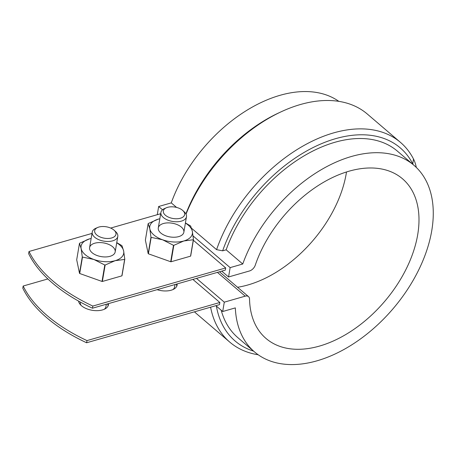 <?xml version="1.0" encoding="UTF-8"?>
<svg xmlns="http://www.w3.org/2000/svg" width="456" height="456" viewBox="0 0 456 456"><rect width="100%" height="100%" fill="white"/><g stroke="black" fill="none" stroke-linecap="round" stroke-linejoin="round"><path stroke-width="0.68" d="M225.697 267.946L92.83 306.067A151.272 81.071 -170.4 0 1 29.007 251.49L28.642 253.65A151.272 81.071 -170.4 0 0 92.46 308.222L225.332 270.106L225.697 267.946L193.35 240.283M29.007 251.49L92.009 233.415M110.66 228.068L160.689 213.716M23.165 286.032L22.8 288.192A151.272 81.071 9.6 0 0 86.623 342.764L86.988 340.603A151.272 81.071 9.6 0 1 23.165 286.032L47.874 278.941M157.098 289.68A15.128 8.105 9.6 0 0 177.105 285.108A15.128 8.105 9.6 0 0 177.145 283.928M78.574 301.102A15.128 8.105 9.6 0 0 93.377 310.462A15.128 8.105 9.6 0 0 108.425 304.813A15.128 8.105 9.6 0 0 108.465 303.633M86.623 342.764L219.49 304.642L219.855 302.488L86.988 340.603M92.83 306.067L92.46 308.222M108.106 305.868A15.128 8.105 9.6 0 0 107.53 303.901M176.785 286.168A15.128 8.105 9.6 0 0 176.215 284.196M196.485 278.382L224.295 302.163L245.22 296.161L217.409 272.38M193.07 235.929L230.137 267.621L228.553 276.974L221.73 271.138M157.274 214.696L158.66 206.5L162.518 209.8M192.877 279.414L219.855 302.488M224.295 302.163L222.71 311.516L215.887 305.68M158.66 206.5L171.268 202.88A122.727 77.235 -49.5 0 1 338.859 101.369M237.57 287.263A105.028 66.097 130.5 0 0 346.497 171.975M228.553 276.974L249.483 270.972A6.481 4.081 130.5 0 0 255.269 265.175A105.028 66.097 130.5 0 1 323.116 182.542A105.028 66.097 130.5 0 1 402.528 178.809A105.028 66.097 130.5 0 1 384.505 301.587A105.028 66.097 130.5 0 1 266.013 338.455A105.028 66.097 130.5 0 1 249.54 299.062A6.481 4.081 130.5 0 0 248.52 296.628A6.481 4.081 130.5 0 0 245.22 296.161M253.633 351.154A127.047 79.954 -49.5 0 1 216.383 306.101M230.137 267.621L242.746 264.007A122.727 77.235 -49.5 0 1 322.289 169.108A122.727 77.235 -49.5 0 1 414.031 165.357A122.727 77.235 -49.5 0 1 392.969 308.826A122.727 77.235 -49.5 0 1 254.511 351.907L237.918 337.714A122.727 77.235 -49.5 0 1 221.194 310.217M416.282 167.409A58.778 36.993 130.5 0 0 413.478 158.973A131.368 82.673 130.5 0 0 400.505 142.414L367.314 114.034A131.368 82.673 130.5 0 0 281.152 111.788A131.368 82.673 130.5 0 0 186.042 214.149M281.152 111.788L278.622 112.968A127.047 79.954 130.5 0 0 185.894 213.87M400.505 142.414A131.368 82.673 130.5 0 0 301.541 146.872A131.368 82.673 130.5 0 0 216.583 249.649L191.543 228.239M413.136 164.593A54.458 34.274 130.5 0 0 412.794 163.898A127.047 79.954 130.5 0 0 317.786 145.31A127.047 79.954 130.5 0 0 222.642 250.823L216.583 249.649M414.031 165.357L397.438 151.17A122.727 77.235 130.5 0 0 305.697 154.92A122.727 77.235 130.5 0 0 226.153 249.814L222.642 250.823M258.21 354.768A131.368 82.673 -49.5 0 1 229.75 342.103A131.368 82.673 -49.5 0 1 210.598 307.196M229.75 342.103L196.565 313.722A131.368 82.673 -49.5 0 1 194.461 311.824M242.746 264.007L226.153 249.814M254.511 351.907A122.727 77.235 -49.5 0 1 235.325 307.897L222.71 311.516M176.58 207.423L171.268 202.88M80.387 302.111L80.359 302.288A12.967 6.948 9.6 0 0 81.031 305.332M104.293 309.265A12.967 6.948 9.6 0 0 105.929 306.614L106.328 304.243M114.16 230.263L115.624 231.614A12.967 6.948 -170.4 0 1 117.796 236.453A12.967 6.948 -170.4 0 1 112.666 240.842A12.967 6.948 -170.4 0 1 98.73 239.662A12.967 6.948 -170.4 0 1 92.226 232.127A12.967 6.948 -170.4 0 1 95.868 228.274L97.698 227.476A10.807 5.791 -170.4 0 1 114.16 230.263A10.807 5.791 -170.4 0 1 111.697 237.952A10.807 5.791 -170.4 0 1 97.242 235.364A10.807 5.791 -170.4 0 1 97.698 227.476M172.972 289.56A12.967 6.948 9.6 0 0 174.608 286.909L175.013 284.544M182.839 210.558L184.304 211.909A12.967 6.948 -170.4 0 1 186.475 216.748A12.967 6.948 -170.4 0 1 181.351 221.137A12.967 6.948 -170.4 0 1 167.415 219.957A12.967 6.948 -170.4 0 1 160.905 212.428A12.967 6.948 -170.4 0 1 164.548 208.569L166.377 207.771A10.807 5.791 -170.4 0 1 182.839 210.558A10.807 5.791 -170.4 0 1 180.376 218.247A10.807 5.791 -170.4 0 1 165.927 215.665A10.807 5.791 -170.4 0 1 166.377 207.771M116.753 242.62L121.769 245.567A24.852 13.321 -170.4 0 1 121.98 245.744L123.644 250.954A21.609 11.582 -170.4 0 1 115.157 260.678A21.609 11.582 -170.4 0 1 93.907 259.487A21.609 11.582 -170.4 0 1 81.139 248.571A21.609 11.582 -170.4 0 1 89.627 238.847A21.609 11.582 -170.4 0 1 91.154 238.465M116.725 242.791A21.609 11.582 -170.4 0 1 123.644 250.954L124.784 259.276L122.003 275.709A24.852 13.321 -170.4 0 1 121.866 275.869L102.366 281.466A24.852 13.321 -170.4 0 1 102.019 281.443L79.709 273.509A24.852 13.321 -170.4 0 1 79.498 273.326L76.699 259.795L79.475 243.361A24.852 13.321 -170.4 0 1 79.618 243.202L89.627 238.847M97.299 255.599A12.967 6.948 -170.4 0 1 91.781 252.442A12.967 6.948 -170.4 0 1 94.5 243.282A12.967 6.948 -170.4 0 1 111.982 246.24A12.967 6.948 -170.4 0 1 111.538 255.782A12.967 6.948 -170.4 0 1 97.299 255.599M102.366 281.466L105.142 265.033L115.157 260.678L124.648 259.435L121.866 275.869M79.475 243.361L81.139 248.571L82.279 256.893L79.498 273.326M105.142 265.033A24.852 13.321 -170.4 0 1 104.794 265.016L93.907 259.487L82.49 257.076A24.852 13.321 -170.4 0 1 82.279 256.893M82.49 257.076L79.709 273.509M104.794 265.016L102.019 281.443M185.432 222.921L190.454 225.862A24.852 13.321 -170.4 0 1 190.665 226.039L192.329 231.249A21.609 11.582 -170.4 0 1 183.842 240.973A21.609 11.582 -170.4 0 1 162.587 239.782A21.609 11.582 -170.4 0 1 149.825 228.866A21.609 11.582 -170.4 0 1 158.312 219.142A21.609 11.582 -170.4 0 1 159.834 218.76M185.404 223.087A21.609 11.582 -170.4 0 1 192.329 231.249L193.464 239.577L190.688 256.004A24.852 13.321 -170.4 0 1 190.551 256.164L171.046 261.761A24.852 13.321 -170.4 0 1 170.698 261.738L148.394 253.804A24.852 13.321 -170.4 0 1 148.183 253.621L145.379 240.09L148.16 223.657A24.852 13.321 -170.4 0 1 148.297 223.497L158.312 219.142M165.984 235.894A12.967 6.948 -170.4 0 1 160.461 232.737A12.967 6.948 -170.4 0 1 163.18 223.582A12.967 6.948 -170.4 0 1 180.661 226.535A12.967 6.948 -170.4 0 1 180.217 236.077A12.967 6.948 -170.4 0 1 165.984 235.894M171.046 261.761L173.827 245.328L183.842 240.973L193.327 239.736L190.551 256.164M148.16 223.657L149.825 228.866L150.964 237.194L148.183 253.621M173.827 245.328A24.852 13.321 -170.4 0 1 173.48 245.311L162.587 239.782L151.17 237.371A24.852 13.321 -170.4 0 1 150.964 237.194M151.17 237.371L148.394 253.804M173.48 245.311L170.698 261.738M413.478 158.973L412.794 163.898M219.473 271.787L248.52 296.628M92.226 232.127L89.61 247.602M117.796 236.453L115.18 251.923M160.905 212.428L158.289 227.897M186.475 216.748L183.859 232.224"/></g></svg>

